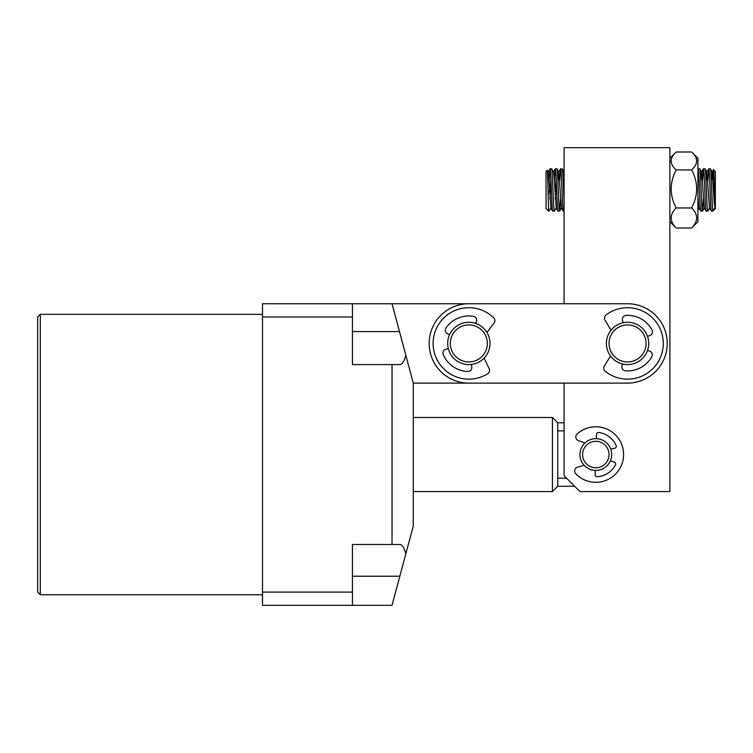 <?xml version="1.0" encoding="UTF-8"?>
<svg xmlns="http://www.w3.org/2000/svg" width="753" height="753" viewBox="0 0 753 753"><rect width="100%" height="100%" fill="white"/><g stroke="black" fill="none" stroke-linecap="round" stroke-linejoin="round"><path stroke-width="1.13" d="M40.295 594.738L37.65 592.093L37.65 316.975L40.295 314.33L40.295 594.738L262.505 594.738M352.451 331.584L399.485 331.584L405.839 355.294L392.031 303.751L352.451 303.751L352.451 316.975L262.505 316.975L262.505 605.327L392.031 605.327L405.839 553.775C404.163 547.723 402.158 544.617 399.824 544.485L392.031 544.485L392.031 364.593L399.824 364.593C402.158 364.452 404.163 361.355 405.839 355.294L413.293 383.117L413.293 525.961L405.839 553.775M392.031 544.485L352.451 544.485L352.451 605.327M352.451 592.093L262.505 592.093M352.451 303.751L262.505 303.751L262.505 316.975M413.293 383.117L564.072 383.117L564.072 475.698L579.951 491.577L669.888 491.577L669.888 147.673L564.072 147.673L564.072 303.751L392.031 303.751M352.451 316.975L352.451 364.593L392.031 364.593M584.93 442.99L578.455 440.674A3.972 3.972 0 0 1 577.118 434.001A27.776 27.776 0 0 1 623.578 455.499A27.776 27.776 0 0 1 575.744 473.731A3.972 3.972 0 0 1 577.542 467.171L584.168 465.316M596.367 438.679L596.517 434.415A1.986 1.986 0 0 1 598.757 432.514A22.223 22.223 0 0 1 616.123 445.503A1.986 1.986 0 0 1 614.721 448.251L610.73 449.099A15.869 15.869 0 0 1 610.316 460.996L614.241 462.116A1.986 1.986 0 0 1 615.446 464.949A22.223 22.223 0 0 1 597.233 476.715A1.986 1.986 0 0 1 595.124 474.663L595.275 470.399M607.991 449.353A13.225 13.225 0 0 1 601.007 466.709A13.225 13.225 0 0 1 583.65 459.725A13.225 13.225 0 0 1 590.634 442.369A13.225 13.225 0 0 1 607.991 449.353M610.419 448.317A15.869 15.869 0 0 1 602.042 469.138A15.869 15.869 0 0 1 581.222 460.761A15.869 15.869 0 0 1 589.599 439.94A15.869 15.869 0 0 1 610.419 448.317M574.661 486.278L557.728 486.278L552.438 491.577L552.438 417.501L413.293 417.501M564.072 422.791L557.728 422.791L557.728 486.278M557.728 422.791L552.438 417.501M552.438 491.577L413.293 491.577M564.072 430.876L557.728 430.876M557.728 478.202L566.576 478.202M546.047 208.506L546.047 171.486L547.252 170.329L548.269 172.079L548.824 176.757L550.914 207.922L549.012 211.169L548.692 209.654L549.012 211.169M548.692 209.654C548.212 202.322 547.713 167.768 547.196 170.357L547.215 170.319M715.35 208.506L715.35 171.486L713.524 169.707L713.006 179.44M711.331 181.068L712.282 172.079L714.164 202.162L715.199 208.619L713.373 210.473L712.705 209.654C711.914 202.322 711.133 166.554 710.343 168.86L708.724 168.86C709.608 166.375 710.493 211.282 711.369 211.141L712.705 211.169L712.705 209.654M715.209 208.637C714.625 209.07 714.07 167.693 713.533 169.689L712.15 172.079M550.848 177.924L549.963 198.933M549.088 181.068L550.038 168.841C550.885 166.375 551.77 211.282 552.646 211.141L554.264 211.141C553.38 211.282 552.504 166.375 551.62 168.86M709.637 207.922L707.698 211.141C706.813 211.282 705.938 166.375 705.053 168.86M702.521 181.068L703.434 168.86C704.319 166.375 705.203 211.282 706.079 211.141L707.735 211.169M707.811 181.068L708.724 168.86M703.396 198.933L702.408 211.141C701.523 211.282 700.638 166.375 699.763 168.86L698.144 168.86C699.029 166.375 699.904 211.282 700.789 211.141L702.436 211.169M698.106 198.933L697.927 202.651M697.927 169.783L698.144 168.86M559.667 181.068L560.59 168.86C561.465 166.375 562.35 211.282 563.235 211.141L564.072 211.169M560.552 198.933L559.554 211.141C558.679 211.282 557.794 166.375 556.909 168.86M554.377 181.068L555.3 168.86C556.175 166.375 557.06 211.282 557.945 211.141L559.592 211.169M556.138 177.924L555.262 198.933M550.038 168.841L551.714 168.888L553.559 172.079L554.123 176.757L556.203 207.922L554.302 211.169M712.282 172.079L710.38 168.841M711.35 211.122L709.505 207.932L706.86 172.079L708.705 168.888M706.992 172.079L705.09 168.841L703.434 168.86M706.06 211.122L704.215 207.932L701.702 172.079L699.791 168.841M697.927 195.582L698.925 207.932L700.789 211.141M564.072 202.096L562.868 174.404L562.293 168.888L560.618 168.841M557.907 181.068L558.848 172.079L561.361 207.932L563.235 211.141M558.848 172.079L557.004 168.888L555.3 168.86M557.926 211.122L556.072 207.932M552.636 211.122L550.782 207.932M548.692 190.631L548.203 195.695M714.795 207.932L713.373 210.473M547.638 175.863L548.137 172.079L549.982 168.888M561.361 207.932L559.648 211.113M563.197 181.068L564.072 172.023M700.751 181.068L701.57 172.079L703.415 168.888M706.041 181.068L706.86 172.079M691.649 207.96C698.078 214.304 698.295 220.751 692.299 227.312L697.927 221.749L697.927 158.262L691.649 151.993L676.175 151.993C669.53 158.026 669.53 164.013 676.175 169.943L691.649 169.943C698.285 182.508 698.285 195.178 691.649 207.96L676.175 207.96C669.53 195.394 669.53 182.725 676.175 169.943M669.888 221.749L675.526 227.312C669.53 220.874 669.746 214.417 676.175 207.96M691.649 228.008L676.175 228.008M691.649 151.993C698.285 157.923 698.285 163.909 691.649 169.943M669.888 158.262L676.175 151.993M482.918 359.237A21.159 21.159 0 0 0 484.65 329.362A21.159 21.159 0 0 0 454.774 327.63A21.159 21.159 0 0 0 453.033 357.506A21.159 21.159 0 0 0 482.918 359.237M481.158 357.261A18.514 18.514 0 0 0 482.673 331.122A18.514 18.514 0 0 0 456.525 329.607A18.514 18.514 0 0 0 455.01 355.745A18.514 18.514 0 0 0 481.158 357.261M667.243 343.434A39.683 39.683 0 0 0 627.569 303.751L468.846 303.751A39.683 39.683 0 0 0 429.163 343.434A39.683 39.683 0 0 0 468.846 383.117L627.569 383.117A39.683 39.683 0 0 0 667.243 343.434M644.596 355.99A21.159 21.159 0 0 0 640.125 326.397A21.159 21.159 0 0 0 610.532 330.878A21.159 21.159 0 0 0 615.003 360.471A21.159 21.159 0 0 0 644.596 355.99M642.469 354.418A18.514 18.514 0 0 0 638.553 328.524A18.514 18.514 0 0 0 612.66 332.44A18.514 18.514 0 0 0 616.575 358.334A18.514 18.514 0 0 0 642.469 354.418M623.032 322.764L622.458 320.213A3.972 3.972 0 0 1 626.129 315.385A27.776 27.776 0 0 1 652.032 329.965A3.972 3.972 0 0 1 649.811 335.603L647.514 336.375M610.532 356L604.273 366.052A3.972 3.972 0 0 0 605.148 371.238A35.711 35.711 0 0 0 663.271 343.829A35.711 35.711 0 0 0 606.061 314.923A3.972 3.972 0 0 0 605.035 320.11L611.031 330.219M647.552 350.38L649.632 351.133A3.972 3.972 0 0 1 651.731 356.818A27.776 27.776 0 0 1 625.517 370.824A3.972 3.972 0 0 1 621.959 365.92L622.439 363.963M471.482 364.433L471.811 367.022A3.972 3.972 0 0 1 467.726 371.493A27.776 27.776 0 0 1 443.253 354.616A3.972 3.972 0 0 1 445.983 349.204L448.336 348.648M486.946 332.468L494.09 323.028A3.972 3.972 0 0 0 493.695 317.785A35.711 35.711 0 0 0 433.314 339.791A35.711 35.711 0 0 0 487.671 373.78A3.972 3.972 0 0 0 489.158 368.706L484.104 358.089M449.569 334.699L447.564 333.758A3.972 3.972 0 0 1 445.992 327.903A27.776 27.776 0 0 1 473.373 316.345A3.972 3.972 0 0 1 476.47 321.55L475.821 323.451M352.451 576.224L399.824 576.224M40.295 314.33L262.505 314.33M715.35 208.515L712.705 211.169M546.047 208.515L548.692 211.169M553.427 172.079L555.281 168.888M558.717 172.079L560.571 168.888M702.493 211.113L704.347 207.922M697.927 209.861L698.991 208.035M562.293 168.888L564.138 172.079"/></g></svg>
